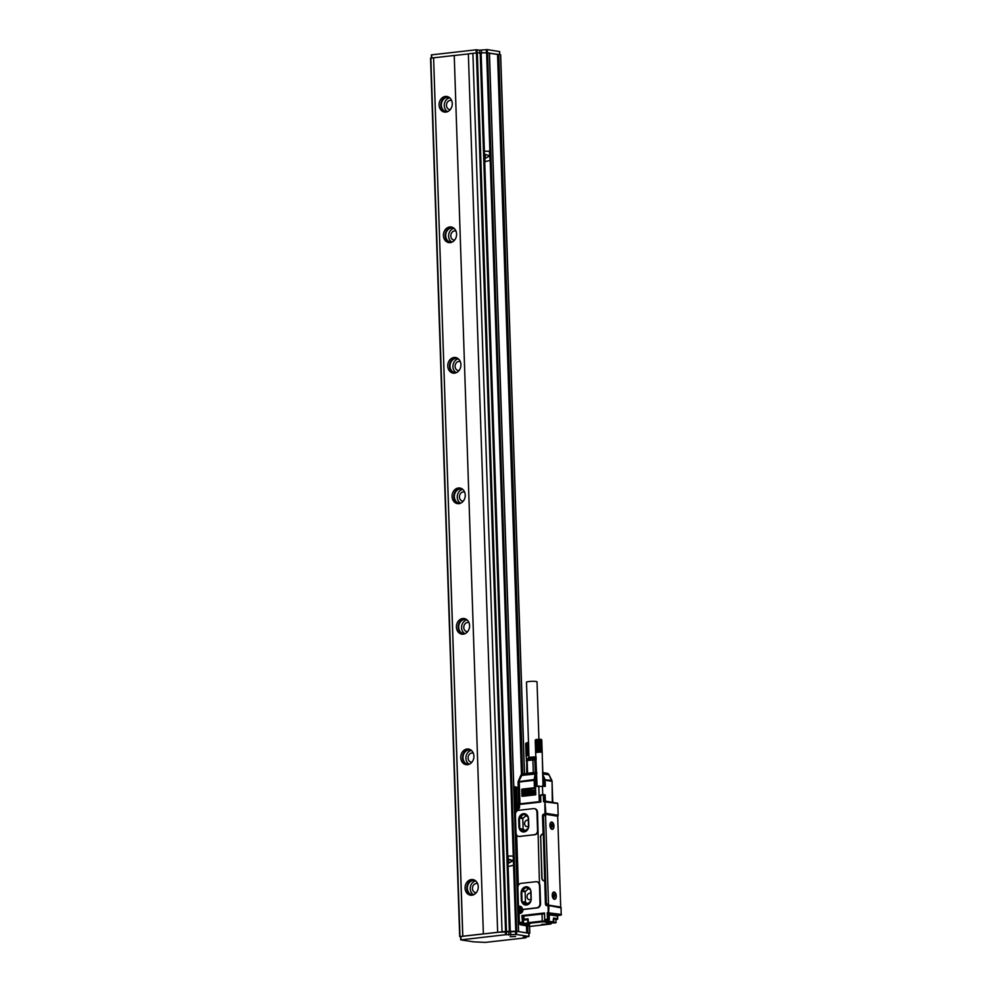 <?xml version="1.0" encoding="UTF-8"?>
<svg xmlns="http://www.w3.org/2000/svg" width="992" height="992" viewBox="0 0 992 992"><rect width="100%" height="100%" fill="white"/><g stroke="black" fill="none" stroke-linecap="round" stroke-linejoin="round"><path stroke-width="1.49" d="M518.952 915.889L518.766 913.582L520.155 913.384A3.559 2.951 -81.3 0 0 522.995 909.292M519.027 913.037L521.06 912.615M522.003 907.767A2.629 2.182 98.7 0 0 520.602 907.345L518.952 907.122M520.056 908.089L519.287 906.676M520.391 912.801L519.064 913.508L519.362 922.386L522.114 923.044M545.898 905.225L546.741 905.349A1.314 0.719 83.5 0 1 546.294 904.109L546.17 905.572L548.006 905.374L548.241 912.553L547.249 912.665L549.258 913.545M546.108 903.724L545.439 904.357L543.306 833.912A3.286 2.728 -81.3 0 0 540.677 837.484L542.016 877.945A3.286 2.728 -81.3 0 0 544.162 880.871M542.016 877.945L541.806 877.908A3.286 2.728 -81.3 0 0 544.658 880.871M541.806 877.908L540.677 837.484M543.393 816.391L542.488 815.61L543.095 833.875A3.286 2.728 -81.3 0 0 540.454 837.446M542.488 815.61L543.74 814.767A1.314 0.719 83.5 0 0 543.368 815.883L545.563 815.635L548.489 903.861A1.314 0.719 83.5 0 0 549.258 905.287L559.972 906.924A1.314 0.719 83.5 0 0 560.654 905.733L557.727 817.495A1.314 0.719 83.5 0 0 556.958 816.081L546.245 814.444A1.314 0.719 83.5 0 0 545.563 815.635M557.504 803.21L544.844 801.015L544.968 814.01L542.897 814.643M518.345 885.41L516.683 835.004M539.375 885.236A3.943 3.286 -81.3 0 0 536.672 881.714A3.943 3.286 -81.3 0 0 535.953 881.702L521.011 883.388A3.943 3.286 -81.3 0 0 517.849 887.679L518.419 905.039A1.314 1.091 -81.3 0 0 519.572 906.217L519.349 906.242A3.559 2.951 -81.3 0 1 522.288 908.498A1.314 1.091 -81.3 0 0 523.379 909.329L536.808 907.804A3.943 3.286 -81.3 0 0 539.983 903.514L537.528 812.237A3.943 3.286 -81.3 0 0 534.824 808.703A3.943 3.286 -81.3 0 0 534.539 808.678M536.3 881.752C538.433 881.776 539.648 882.967 539.946 885.323L540.553 903.6A3.943 3.286 -81.3 0 1 537.391 907.891L536.808 907.804M523.478 909.342A1.314 1.091 -81.3 0 0 523.95 909.416L537.391 907.891M543.938 794.642L543.814 794.604A0.657 0.657 0 0 0 543.641 794.604L540.491 795.547L540.826 802.032L540.615 795.51L543.814 794.604L545.129 795.324L545.315 800.941L543.566 801.722L543.356 795.2L544.261 795.2L544.682 801.04L543.566 801.722L557.777 803.495L558.161 815.238L557.07 816.118M518.58 912.814L514.402 786.867L518.394 912.851M521.519 912.33A2.629 2.182 98.7 0 1 520.775 912.566M521.408 907.432A2.629 2.182 98.7 0 1 521.742 907.457L521.098 907.358M515.716 809.856L517.365 809.46A2.629 2.182 -81.3 0 0 518.097 809.212M518.791 804.859A2.629 2.182 -81.3 0 0 517.192 804.239L515.53 804.276M546.381 902.807L543.554 817.47M544.075 814.692L546.046 814.469M544.906 801.015L545.86 813.353L544.968 814.01L558 816.007M541.744 794.828L540.739 795.014M540.566 795.324L540.652 801.499L519.312 803.917A0.657 0.657 0 0 0 518.828 804.921L518.94 804.983A2.889 2.406 -81.3 0 1 517.08 809.67L517.03 809.67C519.076 808.914 519.684 807.327 518.828 804.921L519.312 803.917L540.826 802.032L519.027 804.512A3.559 2.951 -81.3 0 1 516.733 810.266L515.642 810.39L516.733 810.266M519.349 906.242L518.531 906.539L519.089 907.159L518.816 905.956M538.135 830.515C537.986 832.908 536.858 834.334 534.738 834.768L534.39 834.706A3.943 3.286 -81.3 0 0 537.552 830.416L538.135 830.515M518.928 836.417L519.808 836.454A105.66 12.921 -1.9 0 1 534.738 834.768M519.126 836.454L518.729 836.392A3.943 3.286 -81.3 0 1 516.026 832.858L515.418 814.593A3.943 3.286 -81.3 0 1 518.593 810.303L533.522 808.604A3.943 3.286 -81.3 0 1 534.254 808.616A3.943 3.286 -81.3 0 1 536.945 812.15L537.552 830.416M520.292 906.316A3.559 2.951 -81.3 0 0 519.92 906.328L519.622 907.234M522.35 916.459L522.524 922.312L519.064 922.461L518.766 913.582A0.657 0.657 0 0 1 519.349 912.913L520.453 912.776L520.155 913.384M522.548 916.112L521.879 915.542L522.462 922.064L521.879 915.542L544.509 912.975L544.645 919.547L544.596 913.719M544.459 913.855L544.509 912.975L544.459 913.855M549.06 913.793L548.192 913.57L548.378 919.187L545.898 920.117L544.72 919.51L547.472 919.2L547.249 912.665L561.447 914.438L557.355 915.554L560.976 915.145L548.626 913.26L548.936 906.018L548.006 905.374L561.236 907.903L548.39 905.436M549.27 913.421L549.246 919.324L544.881 920.055M522.3 920.712L522.61 919.857L522.896 920.526M522.3 924.482L522.61 923.837L519.845 924.147L522.238 924.581L522.375 922.92M561.187 914.971L561.026 907.37L548.204 905.398M515.716 809.646L516.386 809.745M518.233 787.425L515.753 787.189L516.658 787.189L517.204 803.508L516.683 804.214L516.299 803.508L518.642 804.264A1.314 1.091 98.7 0 1 518.58 804.388A2.629 2.182 98.7 0 1 518.742 804.438M518.58 804.388L517.688 804.314L518.58 804.388M544.186 913.768L522.635 916.211L522.573 919.609L523.987 919.237L523.888 915.976M549.208 914.798L557.541 916.075L549.184 914.289M546.282 903.724L543.38 816.28M540.578 801.499L518.866 804.165M531.005 892.081A5.927 4.923 -81.3 0 0 526.963 886.786A5.927 4.923 -81.3 0 0 521.122 893.209L521.333 899.732A5.927 4.923 -81.3 0 0 525.376 905.026A5.927 4.923 -81.3 0 0 531.216 898.616L531.005 892.081M518.729 836.392A3.943 3.286 -81.3 0 0 519.461 836.405L534.39 834.706M528.575 818.995A5.927 4.923 -81.3 0 0 524.532 813.7A5.927 4.923 -81.3 0 0 518.692 820.111L518.915 826.634A5.927 4.923 -81.3 0 0 522.958 831.928A5.927 4.923 -81.3 0 0 528.798 825.518L528.575 818.995M527.781 924.804L523.875 925.226L527.781 924.804M550.151 922.87L546.332 922.746L550.758 922.448M557.628 918.766L557.343 915.529M552.817 822.641A3.683 1.996 83.5 0 0 550.349 823.05A3.683 1.996 83.5 0 0 550.982 828.642A3.683 1.996 83.5 0 0 551.081 828.754A3.683 1.996 83.5 0 0 553.784 827.725A3.683 1.996 83.5 0 0 552.817 822.641M555.136 892.602A3.683 1.996 83.5 0 0 552.668 893.011A3.683 1.996 83.5 0 0 553.3 898.603A3.683 1.996 83.5 0 0 553.4 898.715A3.683 1.996 83.5 0 0 556.103 897.686A3.683 1.996 83.5 0 0 555.136 892.602M552.321 802.156L552.06 781.398A2.629 2.629 0 0 0 551.788 780.32L548.973 774.69L551.49 780.431A2.629 2.282 81.8 0 1 551.701 781.262M550.783 780.878L551.49 780.431A2.629 2.182 -81.3 0 1 551.626 781.237L545.116 780.245L545.315 786.346L534.39 786.433L534.192 780.332L535.097 780.32L535.296 786.321M522.263 796.316L535.444 794.828L535.965 794.108L522.214 795.014L522.263 796.316L521.693 795.733M535.606 794.778L535.395 793.526L535.965 794.108M522.201 794.356L535.37 792.868L535.333 791.566L522.152 793.054L522.201 794.356L521.631 793.774M535.544 792.819L535.333 791.566L535.903 792.149M522.127 792.41L535.308 790.909L535.841 790.19L522.09 791.095L522.127 792.41L521.556 791.814M535.482 790.86L535.271 789.607L535.841 790.19M522.065 790.45L535.767 788.243L535.196 787.648L522.028 789.136L522.065 790.45L521.494 789.855M535.407 788.9L535.196 787.648L535.767 788.243M527.062 886.811A5.927 4.923 -81.3 0 0 521.333 893.234L521.122 893.209M521.333 893.234L521.556 899.769A5.927 4.923 -81.3 0 0 525.487 905.039M524.644 813.713A5.927 4.923 -81.3 0 0 518.915 820.148L518.692 820.111M518.915 820.148L519.126 826.671A5.927 4.923 -81.3 0 0 523.069 831.953M524.21 925.09L529.406 924.916M546.728 922.61L549.99 922.399M551.453 822.318A3.422 1.86 83.5 0 0 551.341 822.331A3.422 1.86 83.5 0 0 550.3 823.162M550.907 828.543A3.422 1.86 83.5 0 0 550.92 828.568A3.422 1.86 83.5 0 0 552.11 829.126A3.422 1.86 83.5 0 0 552.222 829.101M553.772 892.279A3.422 1.86 83.5 0 0 553.66 892.292A3.422 1.86 83.5 0 0 552.618 893.122M553.226 898.504A3.422 1.86 83.5 0 0 553.251 898.529A3.422 1.86 83.5 0 0 554.429 899.087A3.422 1.86 83.5 0 0 554.54 899.062M523.057 773.971A2.629 1.426 83.5 0 0 522.846 773.958A2.629 1.426 83.5 0 0 521.742 775.546L518.593 781.646L534.229 779.514A2.629 1.426 83.5 0 0 534.192 780.332L519.25 782.018L519.969 803.78M530.72 890.357L531.055 900.389M526.715 904.481L530.819 901.195M526.392 904.431L522.052 901.629L521.705 891.262L525.834 887.505L526.74 887.654M530.509 889.774L525.834 887.505M524.284 831.395L528.426 828.035M528.525 827.688L528.178 817.098L524.309 814.556M523.962 831.346L519.746 828.605L519.399 818.09L523.404 814.42M527.992 922.721L528.054 918.778L523.987 919.237L524.346 919.944M527.905 919.931L528.054 918.778L527.558 919.584L523.268 920.192L523.677 923.626M527.794 919.807L525.115 919.857M519.92 908.474L521.408 909.999L520.019 911.338L518.965 909.751L520.366 908.511M516.497 805.355L517.985 806.893L516.596 808.232L515.555 806.645L516.944 805.405M549.531 923.118L548.998 923.825L553.114 922.684L553.35 919.212M557.268 919.348L557.628 918.679L553.511 918.046L553.561 918.852M555.83 922.709L556.053 919.324L553.648 919.051M553.548 824.327A3.422 1.86 83.5 0 0 551.564 822.306A3.422 1.86 83.5 0 0 550.349 827.08A3.422 1.86 83.5 0 0 552.333 829.101A3.422 1.86 83.5 0 0 553.548 824.327M555.867 894.288A3.422 1.86 83.5 0 0 553.883 892.267A3.422 1.86 83.5 0 0 552.668 897.028A3.422 1.86 83.5 0 0 554.652 899.062A3.422 1.86 83.5 0 0 555.867 894.288M536.994 773.016L536.312 773.376A1.972 1.066 83.5 0 0 535.99 774.231L535.134 779.712A1.972 1.066 83.5 0 0 535.097 780.32M527.198 773.5L535.519 772.892A2.629 1.426 83.5 0 0 535.085 774.033L520.726 775.533L518.283 781.2A2.629 2.629 0 0 0 518.072 782.328L519.25 782.018A2.629 1.426 83.5 0 1 519.3 781.2M528.5 888.634L525.115 891.783L525.45 902.15L527.682 903.774M526.07 815.548L522.796 818.611L523.144 829.126L525.252 830.676M527.942 923.006L523.33 923.465M521.395 909.577L520.614 909.565M518.965 909.751L520.044 909.726L520.279 908.523M520.378 911.301L519.82 910.21M517.973 806.471L517.192 806.446M515.555 806.645L516.621 806.62L516.857 805.417M516.956 808.182L516.398 807.104M556.165 922.535L553.71 922.262M551.775 824.848L552.879 825.58L551.862 827.378L550.994 825.294L551.75 824.054M552.06 824.811L552.036 824.03M553.325 895.379L554.069 894.015M554.094 894.796L554.354 893.99M554.379 894.772L554.764 895.478M554.032 896.074L555.198 895.54M554.726 895.999L554.156 896.632M553.325 895.367L554.181 897.338L554.441 896.594M535.519 772.892L536.548 772.433L535.519 772.892L536.312 773.376L536.734 786.16M530.819 893.358A3.286 2.728 -81.3 0 0 527.037 896.768A3.286 2.728 -81.3 0 0 531.018 899.31M528.277 820.223A3.286 2.728 -81.3 0 0 524.619 823.682A3.286 2.728 -81.3 0 0 528.488 826.286M528.141 923.267L523.726 923.713L528.934 923.465M550.647 922.969L555.532 922.895L553.561 922.486M552.358 826.051L551.713 826.125M552.879 825.58L551.527 825.356M537.081 786.123L535.63 752.271L542.165 752.097M527.298 773.462A8.159 0.992 -1.9 0 1 528.736 773.14A8.159 0.992 -1.9 0 1 532.171 772.756A8.159 0.992 -1.9 0 1 534.725 772.619M535.333 772.545L533.312 772.619L532.89 759.946L527.161 760.604L527.583 773.276L528.624 773.152M532.245 772.743L533.312 772.619M527.583 773.276L526.715 773.512L526.702 761.67M525.624 923.75L527.818 923.49L525.611 923.428M553.288 922.659L551.887 922.82M542.835 772.619L542.45 761.038M535.258 772.545L534.837 759.872L536.188 759.426M538.594 752.122L538.172 739.387L538.904 752.11L535.891 752.519M538.482 739.375L538.904 752.11M538.792 739.375L539.214 752.097M539.09 739.362L539.512 752.097M539.4 739.362L539.822 752.097M542.996 785.986L542.19 752.01L540.107 752.097M541.979 752.283L541.458 739.648M534.837 759.872L532.89 759.946M526.293 760.839L527.161 760.604M536.151 758.384A6.907 0.843 178.1 0 0 528.079 759.103A6.907 0.843 178.1 0 0 527.459 759.376L526.392 760.504M538.321 739.672L538.718 751.75M538.656 739.66L539.065 751.738M539.003 739.648L539.4 751.725M539.338 739.648L539.735 751.725M539.673 739.648L540.07 751.725M542.153 751.973L541.756 739.896L540.69 739.424L539.958 739.375L540.38 751.738M540.28 739.672L540.677 751.738M540.566 739.685L540.962 751.762M540.814 739.71L541.223 751.775M541.049 739.734L541.446 751.8M541.26 739.759L541.657 751.824M541.434 739.784L541.83 751.862M541.57 739.821L541.967 751.899M541.682 739.858L542.078 751.924M541.434 739.61L542.19 752.01M535.221 740.156L535.63 752.234M537.701 752.172L537.28 739.449L535.258 740.119L535.655 752.184M535.333 740.069L535.73 752.147M535.432 740.032L535.829 752.097M535.568 739.982L535.965 752.06M535.742 739.945L536.139 752.01M535.94 739.896L536.337 751.973M536.164 739.858L536.573 751.936M536.424 739.821L536.821 751.899M536.697 739.784L537.106 751.862M536.994 739.759L537.404 751.837M537.986 752.159L537.565 739.424L537.714 751.8M538.284 752.134L537.862 739.412L538.036 751.775M538.172 739.387L538.371 751.762M541.111 739.3L535.866 739.524M527.732 759.215L527.719 758.954A6.584 0.806 -1.9 0 1 527.744 758.892A6.584 0.806 -1.9 0 1 533.907 757.938A6.584 0.806 -1.9 0 1 536.139 757.9M527.744 758.892L528.314 757.838A5.977 0.732 -1.9 0 1 533.907 756.97A5.977 0.732 -1.9 0 1 536.102 756.933M528.996 757.516L526.492 682.161A5.258 0.645 -1.9 0 1 530.162 681.43A5.258 0.645 -1.9 0 1 536.064 681.479A5.258 0.645 -1.9 0 1 537.019 681.814L538.916 739.077M526.566 760.331L526.082 755.668L528.922 755.52M526.107 755.582L525.673 743.554L527.732 742.847L528.153 755.569L526.343 755.916M527.732 742.847L528.153 755.569M528.017 742.822L528.438 755.544M525.673 743.554L526.082 755.619M525.785 743.467L526.182 755.544M525.884 743.417L526.281 755.495M526.02 743.38L526.43 755.458M526.194 743.33L526.591 755.408M526.392 743.293L526.789 755.371M526.628 743.256L527.025 755.334M526.876 743.219L527.273 755.296M527.149 743.182L527.558 755.259M527.446 743.157L527.856 755.222M527.769 743.132L528.166 755.197M528.091 743.107L528.488 755.172M528.624 742.785L528.823 755.16M528.5 742.512L526.318 742.921M454.237 55.515L483.377 933.918L454.237 55.515L468.36 53.915M483.377 933.918L497.649 932.294L468.36 53.878L472.899 53.357M483.228 933.894L462.805 936.212L433.591 57.796L430.553 58.193L459.792 936.535M430.553 58.193L459.693 936.584L462.805 936.212M459.693 936.584L460.61 936.746M528.786 933.236L516.485 931.265L505.374 931.463L460.896 936.498L460.809 939.796M518.295 931.538L510.272 931.773L508.102 866.165M497.5 932.269L510.272 931.773M506.466 931.339L477.326 52.936L476.42 52.948L472.899 53.345L502.039 931.736M477.326 52.936L486.626 52.75L515.766 931.153M516.671 931.141L487.531 52.75L486.626 52.75M487.531 52.75L489.341 53.022L518.481 931.414M454.088 55.49L433.665 57.809M445.929 112.096A7.899 6.56 98.7 0 1 444.478 112.071A7.899 6.56 98.7 0 1 439.096 104.148A7.899 6.56 98.7 0 1 445.42 96.435A7.899 6.56 98.7 0 1 446.871 96.46A7.899 6.56 98.7 0 1 452.253 104.396A7.899 6.56 98.7 0 1 445.929 112.096M450.269 242.618A7.899 6.56 98.7 0 1 448.806 242.594A7.899 6.56 98.7 0 1 443.424 234.658A7.899 6.56 98.7 0 1 449.748 226.957A7.899 6.56 98.7 0 1 451.199 226.982A7.899 6.56 98.7 0 1 456.58 234.906A7.899 6.56 98.7 0 1 450.269 242.618M454.596 373.141A7.899 6.56 98.7 0 1 453.146 373.116A7.899 6.56 98.7 0 1 447.752 365.18A7.899 6.56 98.7 0 1 454.076 357.48A7.899 6.56 98.7 0 1 455.526 357.504A7.899 6.56 98.7 0 1 460.908 365.428A7.899 6.56 98.7 0 1 454.596 373.141M458.924 503.663A7.899 6.56 98.7 0 1 457.473 503.626A7.899 6.56 98.7 0 1 452.092 495.702A7.899 6.56 98.7 0 1 458.403 487.99A7.899 6.56 98.7 0 1 459.854 488.027A7.899 6.56 98.7 0 1 465.236 495.95A7.899 6.56 98.7 0 1 458.924 503.663M463.252 634.173A7.899 6.56 98.7 0 1 461.801 634.148A7.899 6.56 98.7 0 1 456.419 626.225A7.899 6.56 98.7 0 1 462.731 618.512A7.899 6.56 98.7 0 1 464.194 618.537A7.899 6.56 98.7 0 1 469.576 626.473A7.899 6.56 98.7 0 1 463.252 634.173M467.579 764.696A7.899 6.56 98.7 0 1 466.128 764.671A7.899 6.56 98.7 0 1 460.747 756.747A7.899 6.56 98.7 0 1 467.058 749.034A7.899 6.56 98.7 0 1 468.522 749.059A7.899 6.56 98.7 0 1 473.903 756.995A7.899 6.56 98.7 0 1 467.579 764.696M471.919 895.218A7.899 6.56 98.7 0 1 470.456 895.193A7.899 6.56 98.7 0 1 465.074 887.257A7.899 6.56 98.7 0 1 471.398 879.557A7.899 6.56 98.7 0 1 472.849 879.582A7.899 6.56 98.7 0 1 478.231 887.505A7.899 6.56 98.7 0 1 471.919 895.218M462.731 936.2L433.591 57.796M460.821 939.883L473.692 941.854L485.435 942.388L525.735 937.824L523.181 937.242L529.009 936.448L516.596 934.526L505.474 934.724L460.821 939.883M508.462 866.438L513.583 865.235L513.199 856.084L508.239 855.997L508.016 865.842L508.586 866.438L513.509 865.222M479.669 53.295L479.57 50.183L476.123 49.798L431.644 54.845L431.557 58.032M479.57 50.183L487.246 49.6L487.345 52.725M499.546 51.572L487.246 49.6M522.623 773.996L498.753 54.461L489.453 53.184M489.825 151.28L484.852 151.193L484.332 151.9L485.088 161.634L490.122 160.419L489.366 150.697M447.727 96.67A7.899 6.56 -81.3 0 0 447.156 96.708A7.899 6.56 -81.3 0 0 440.882 103.887A7.899 6.56 -81.3 0 0 445.358 112.133M452.054 227.18A7.899 6.56 -81.3 0 0 451.484 227.218A7.899 6.56 -81.3 0 0 445.21 234.397A7.899 6.56 -81.3 0 0 449.686 242.656M456.382 357.703A7.899 6.56 -81.3 0 0 455.812 357.74A7.899 6.56 -81.3 0 0 449.537 364.92A7.899 6.56 -81.3 0 0 454.014 373.178M460.722 488.225A7.899 6.56 -81.3 0 0 460.139 488.262A7.899 6.56 -81.3 0 0 453.865 495.442A7.899 6.56 -81.3 0 0 458.354 503.688M465.05 618.748A7.899 6.56 -81.3 0 0 464.467 618.785A7.899 6.56 -81.3 0 0 458.205 625.964A7.899 6.56 -81.3 0 0 462.681 634.21M469.377 749.27A7.899 6.56 -81.3 0 0 468.807 749.295A7.899 6.56 -81.3 0 0 462.532 756.474A7.899 6.56 -81.3 0 0 467.009 764.733M473.705 879.78A7.899 6.56 -81.3 0 0 473.134 879.817A7.899 6.56 -81.3 0 0 466.86 886.997A7.899 6.56 -81.3 0 0 471.336 895.255M510.148 936.696L515.58 936.498L510.148 936.696M529.579 926.168L529.802 933.174L528.897 933.323M529.802 933.174L526.975 932.864L526.74 925.747L530.422 926.292M485.088 161.634L490.122 160.419M498.753 54.461L500.563 54.746L524.408 773.785M489.465 53.258L497.835 54.473L521.718 774.355M449.55 97.662A7.242 6.014 -81.3 0 0 448.508 97.377A7.242 6.014 -81.3 0 0 447.169 97.352A7.242 6.014 -81.3 0 0 441.378 104.42A7.242 6.014 -81.3 0 0 446.313 111.687A7.242 6.014 -81.3 0 0 447.404 111.736M453.89 228.185A7.242 6.014 -81.3 0 0 452.836 227.9A7.242 6.014 -81.3 0 0 451.509 227.875A7.242 6.014 -81.3 0 0 445.718 234.943A7.242 6.014 -81.3 0 0 450.641 242.209A7.242 6.014 -81.3 0 0 451.732 242.259M458.217 358.695A7.242 6.014 -81.3 0 0 457.163 358.422A7.242 6.014 -81.3 0 0 455.836 358.397A7.242 6.014 -81.3 0 0 450.046 365.465A7.242 6.014 -81.3 0 0 454.981 372.732A7.242 6.014 -81.3 0 0 456.06 372.769M462.545 489.217A7.242 6.014 -81.3 0 0 461.491 488.944A7.242 6.014 -81.3 0 0 460.164 488.92A7.242 6.014 -81.3 0 0 454.373 495.975A7.242 6.014 -81.3 0 0 459.308 503.242A7.242 6.014 -81.3 0 0 460.387 503.291M466.872 619.74A7.242 6.014 -81.3 0 0 465.831 619.454A7.242 6.014 -81.3 0 0 464.492 619.43A7.242 6.014 -81.3 0 0 458.701 626.498A7.242 6.014 -81.3 0 0 463.636 633.764A7.242 6.014 -81.3 0 0 464.715 633.814M471.2 750.262A7.242 6.014 -81.3 0 0 470.158 749.977A7.242 6.014 -81.3 0 0 468.819 749.952A7.242 6.014 -81.3 0 0 463.028 757.02A7.242 6.014 -81.3 0 0 467.964 764.286A7.242 6.014 -81.3 0 0 469.042 764.336M475.54 880.772A7.242 6.014 -81.3 0 0 474.486 880.499A7.242 6.014 -81.3 0 0 473.147 880.474A7.242 6.014 -81.3 0 0 467.356 887.542A7.242 6.014 -81.3 0 0 472.291 894.809A7.242 6.014 -81.3 0 0 473.382 894.846M526.702 932.827L526.467 925.722M521.457 774.554L497.562 54.498M512.653 860.486L508.648 859.208L508.685 863.127L512.666 860.982L508.648 859.208M449.773 97.836A7.242 6.014 -81.3 0 0 444.366 104.061A7.242 6.014 -81.3 0 0 447.665 111.625M454.1 228.358A7.242 6.014 -81.3 0 0 448.694 234.583A7.242 6.014 -81.3 0 0 451.992 242.147M458.428 358.881A7.242 6.014 -81.3 0 0 453.022 365.106A7.242 6.014 -81.3 0 0 456.32 372.67M462.756 489.403A7.242 6.014 -81.3 0 0 457.349 495.628A7.242 6.014 -81.3 0 0 460.648 503.18M467.096 619.913A7.242 6.014 -81.3 0 0 461.677 626.15A7.242 6.014 -81.3 0 0 464.975 633.702M471.423 750.436A7.242 6.014 -81.3 0 0 466.004 756.66A7.242 6.014 -81.3 0 0 469.315 764.224M475.751 880.958A7.242 6.014 -81.3 0 0 470.344 887.183A7.242 6.014 -81.3 0 0 473.643 894.747M450.306 109.554A4.6 3.832 98.7 0 1 449.612 109.529A4.6 3.832 98.7 0 1 446.474 104.904A4.6 3.832 98.7 0 1 450.157 100.403A4.6 3.832 98.7 0 1 451 100.428A4.6 3.832 98.7 0 1 451.67 100.601M454.634 240.076A4.6 3.832 98.7 0 1 453.939 240.052A4.6 3.832 98.7 0 1 450.802 235.426A4.6 3.832 98.7 0 1 454.485 230.925A4.6 3.832 98.7 0 1 455.328 230.95A4.6 3.832 98.7 0 1 455.998 231.124M458.961 370.599A4.6 3.832 98.7 0 1 458.267 370.574A4.6 3.832 98.7 0 1 455.13 365.949A4.6 3.832 98.7 0 1 458.812 361.448A4.6 3.832 98.7 0 1 459.668 361.46A4.6 3.832 98.7 0 1 460.338 361.646M463.289 501.121A4.6 3.832 98.7 0 1 462.594 501.084A4.6 3.832 98.7 0 1 459.457 496.459A4.6 3.832 98.7 0 1 463.14 491.97A4.6 3.832 98.7 0 1 463.996 491.982A4.6 3.832 98.7 0 1 464.665 492.156M467.616 631.631A4.6 3.832 98.7 0 1 466.922 631.606A4.6 3.832 98.7 0 1 463.785 626.981A4.6 3.832 98.7 0 1 467.468 622.492A4.6 3.832 98.7 0 1 468.323 622.505A4.6 3.832 98.7 0 1 468.993 622.678M471.944 762.154A4.6 3.832 98.7 0 1 471.262 762.129A4.6 3.832 98.7 0 1 468.112 757.504A4.6 3.832 98.7 0 1 471.808 753.002A4.6 3.832 98.7 0 1 472.651 753.027A4.6 3.832 98.7 0 1 473.32 753.201M476.284 892.676A4.6 3.832 98.7 0 1 475.59 892.651A4.6 3.832 98.7 0 1 472.452 888.026A4.6 3.832 98.7 0 1 476.135 883.525A4.6 3.832 98.7 0 1 476.978 883.537A4.6 3.832 98.7 0 1 477.648 883.723M508.76 863.139L512.579 860.486M485.336 158.323L489.292 156.178L485.299 158.323L485.274 154.405L489.205 155.67M489.267 155.682L485.274 154.405M519.163 922.411L518.952 915.976M520.366 923.18L519.064 922.461A0.657 0.657 0 0 0 519.622 923.081L522.561 922.362L522.474 916.521M520.713 923.205L520.664 923.217A0.657 0.657 0 0 1 520.49 923.217L522.028 923.068A0.657 0.657 0 0 0 522.61 922.386L522.561 922.362M516.981 809.683L515.927 809.794A0.657 0.657 0 0 0 515.344 810.476L515.716 812.783M516.448 834.582L518.146 885.868M515.22 803.632L515.158 786.693A0.657 0.657 0 0 0 514.575 787.375L515.121 803.681L514.873 787.288L515.753 787.189L516.299 803.508L515.418 803.607L515.803 804.314L515.121 803.681A0.657 0.657 0 0 0 515.679 804.314L516.026 804.363M520.068 907.407L520.304 907.035A2.889 2.406 -81.3 0 1 521.854 907.506M522.772 909.18A2.889 2.406 -81.3 0 1 520.502 912.789L522.66 909.094M543.219 814.209L544.868 814.531M515.456 813.862L515.344 810.476L515.542 813.353M516.237 834.061L517.973 886.439M518.605 905.708L518.642 906.49M522.561 922.424L522.375 916.744M541.533 925.065L530.658 926.317L520.527 924.767L520.118 923.168M519.957 924.098L519.92 923.13M516.088 804.363L516.968 804.264M520.143 911.834A1.947 1.612 -81.3 0 0 520.837 908.015A1.947 1.612 -81.3 0 0 520.738 908.002M516.733 808.716A1.947 1.612 -81.3 0 0 517.316 804.896M549.58 924.16L541.297 925.102M547.77 924.172L549.382 924.135M541.719 924.346L547.869 924.16M548.241 905.398L549.258 905.287M546.294 904.109L548.489 903.861M558.942 907.035L559.972 906.924M558.161 815.238L545.86 813.353M519.2 803.966L518.841 804.735M529.926 923.602L528.463 924.507L528.079 923.8L522.61 923.837L522.573 922.622M541.88 924.842A0.657 0.657 0 0 1 541.421 925.114L530.708 926.33A0.657 0.657 0 0 1 530.534 926.317L530.757 926.317M526.938 925.759L525.76 925.672M517.861 803.607L517.551 804.227M518.94 910.991A1.947 1.612 -81.3 0 0 521.718 908.821A1.947 1.612 -81.3 0 0 518.903 910.904M515.518 807.872A1.947 1.612 -81.3 0 0 518.308 805.702A1.947 1.612 -81.3 0 0 515.48 807.798M549.766 924.16L550.758 924.011M548.998 923.825L550.597 924.06A0.657 0.657 0 0 0 551.23 923.391L551.118 923.44M550.312 922.994L553.164 922.684L542.624 921.804L528.562 923.403L528.054 918.778M530.162 923.639L528.19 922.684L542.24 921.097L542.624 921.804M522.238 924.581L528.463 924.507M547.671 920.167L547.708 921.06L542.24 921.097L542.004 913.917M545.141 795.41L545.34 801.028M542.723 794.704L542.426 785.9M539.301 801.598L538.78 785.937M545.24 795.373L544.682 794.741A0.657 0.657 0 0 1 545.24 795.373M528.079 923.738L529.616 923.577M518.99 910.817A1.674 1.389 -81.3 0 0 521.395 908.945A1.674 1.389 -81.3 0 0 518.99 910.817M515.567 807.711A1.674 1.389 -81.3 0 0 517.973 805.826A1.674 1.389 -81.3 0 0 515.567 807.711M525.971 925.71L525.996 925.71A0.657 0.657 0 0 1 525.884 925.71L522.561 925.201A0.657 0.657 0 0 1 522.226 925.052M549.556 923.106L551.118 923.354L549.704 924.172A0.657 0.657 0 0 1 549.531 924.172M548.874 922.858L550.411 922.982M553.635 922.052L553.747 922.002A0.657 0.657 0 0 1 553.164 922.684L553.276 922.634M547.175 921.766L547.708 921.06L553.747 922.002L553.635 918.666M528.848 924.47L528.463 923.664M557.653 916L557.74 918.716A0.657 0.657 0 0 1 557.157 919.398L555.855 919.2M551.49 780.431L544.1 779.638A1.972 1.637 -81.3 0 1 544.211 780.258L545.116 780.245A2.629 2.182 -81.3 0 0 544.98 779.427L542.599 774.07M544.41 786.21L544.211 780.258M522.214 795.014L522.362 796.303M522.152 793.054L522.3 794.356M522.09 791.095L522.238 792.397M522.028 789.136L522.176 790.438M555.173 919.1L553.648 918.865M548.973 774.69A2.629 2.629 0 0 0 547.014 773.264A2.629 2.182 -81.3 0 1 548.675 774.802L543.207 773.971A2.629 2.182 -81.3 0 0 542.562 772.929M542.636 775.112L544.1 779.638M535.99 774.231L535.085 774.033L534.229 779.514L535.134 779.712M525.748 902.695L522.35 902.174M525.45 902.15L522.052 901.629M525.115 891.783L521.705 891.262M525.363 891.188L521.966 890.667M523.441 829.659L520.031 829.138M523.144 829.126L519.746 828.605M522.796 818.611L519.399 818.09M523.044 818.016L519.647 817.495M552.445 825.518L551.788 825.592M527.955 773.599A8.556 1.042 -1.9 0 1 532.816 773.053M459.978 936.51L430.85 58.106M460.896 936.498L461.007 939.759M505.374 931.463L505.474 934.724M506.28 931.451L506.391 934.712M508.809 931.835L508.921 935.109M510.632 931.823L510.744 935.084M515.58 931.265L515.679 934.526M516.485 931.265L516.596 934.526M528.786 933.15L528.897 936.411M481.132 53.37L484.394 151.578M484.716 161.361L507.768 856.381M480.227 53.382L509.367 931.773M476.42 52.948L505.56 931.339M431.644 54.845L431.756 58.007M476.222 52.96L476.123 49.798M477.028 49.798L477.14 52.923M481.393 50.17L481.492 53.332M486.44 52.774L486.328 49.612M499.646 54.597L499.534 51.485M525.896 936.845L525.921 937.713M529.468 926.156L529.703 933.137M527.893 932.864L527.657 925.883M518.283 912.888L514.104 786.941M519.684 907.246L519.944 908.052M519.746 907.258L519.089 907.159A0.657 0.657 0 0 1 518.531 906.539L518.494 905.448M543.641 794.604L541.52 794.84M516.113 833.578L517.886 886.947M521.904 907.606L520.837 907.048M544.422 913.694L544.72 919.944M522.052 924.532L520.403 924.767A0.657 0.657 0 0 1 519.845 924.147L519.82 923.118M517.675 804.239L518.382 804.351M521.99 908.87C522.437 910.668 521.866 911.66 520.254 911.859L518.89 910.954C518.444 909.168 519.014 908.176 520.626 907.978L521.99 908.87M518.568 805.764C519.014 807.562 518.444 808.554 516.832 808.74L515.48 807.848C515.022 806.05 515.592 805.058 517.204 804.872L518.568 805.764M543.963 814.68L546.146 814.432M548.985 913.582L549.357 919.361A0.657 0.657 0 0 1 548.774 920.03L547.41 920.192A0.657 0.657 0 0 1 547.274 920.192L545.712 920.13M559.004 907.048L560.071 906.924M552.755 802.218L552.06 781.398M518.791 804.09L518.072 782.328M530.236 923.292L528.451 923.391A0.657 0.657 0 0 1 527.893 922.771L527.632 919.584M522.573 919.609L523.28 920.34M547.014 773.264L542.55 772.582M520.726 775.533A2.629 2.629 0 0 1 522.846 773.958L534.924 772.607M551.75 826.113L552.408 826.038M460.598 936.572L460.71 939.846M489.453 53.06L518.593 931.463M431.346 54.92L431.458 58.044M528.897 933.187L529.009 936.448M499.646 51.522L499.745 54.622M526.008 936.832L526.033 937.75M500.662 54.783L524.52 773.772"/></g></svg>
